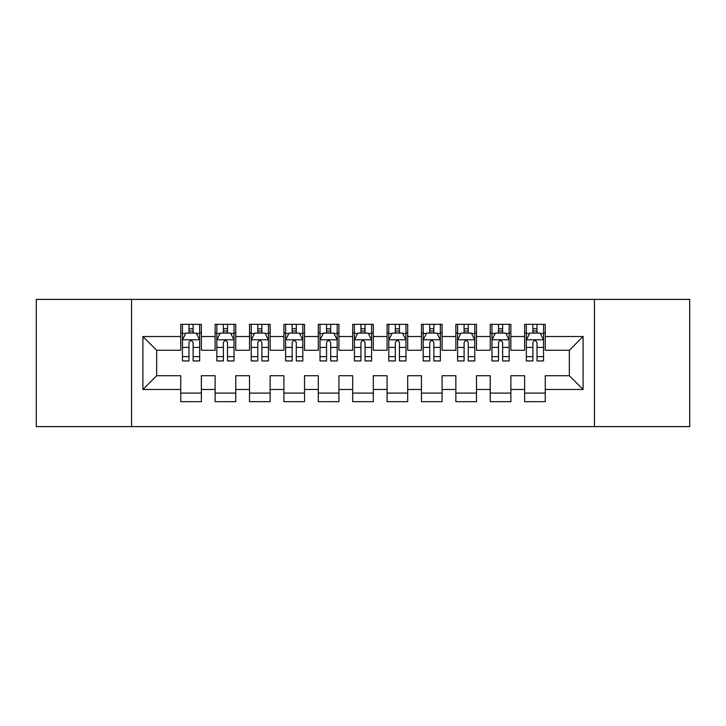 <?xml version="1.0" encoding="UTF-8"?>
<svg xmlns="http://www.w3.org/2000/svg" width="726" height="726" viewBox="0 0 726 726"><rect width="100%" height="100%" fill="white"/><g stroke="black" fill="none" stroke-linecap="round" stroke-linejoin="round"><path stroke-width="1.09" d="M594.44 426.625L689.7 426.625L689.7 299.375L594.44 299.375L594.44 426.625L131.56 426.625L131.56 299.375L36.3 299.375L36.3 426.625L131.56 426.625M594.44 299.375L131.56 299.375M142.904 389.481L142.904 336.519L180.738 336.519L180.738 350.277L156.662 350.277L156.662 375.723L142.904 389.481L180.738 389.481L180.738 401.687L201.365 401.687L201.365 389.481L215.123 389.481L215.123 401.687L235.759 401.687L235.759 389.481L249.517 389.481L249.517 401.687L270.145 401.687L270.145 389.481L283.902 389.481L283.902 401.687L304.539 401.687L304.539 389.481L318.297 389.481L318.297 401.687L338.924 401.687L338.924 389.481L352.682 389.481L352.682 401.687L373.318 401.687L373.318 389.481L387.076 389.481L387.076 401.687L407.703 401.687L407.703 389.481L421.461 389.481L421.461 401.687L442.098 401.687L442.098 389.481L455.855 389.481L455.855 401.687L476.483 401.687L476.483 389.481L490.241 389.481L490.241 401.687L510.877 401.687L510.877 389.481L524.635 389.481L524.635 401.687L545.262 401.687L545.262 375.723L569.338 375.723L569.338 350.277L545.262 350.277L545.262 336.519L583.096 336.519L583.096 389.481L545.262 389.481M545.262 336.519L545.262 324.313L524.635 324.313L524.635 336.519L510.877 336.519L510.877 324.313L490.241 324.313L490.241 336.519L476.483 336.519L476.483 324.313L455.855 324.313L455.855 336.519L442.098 336.519L442.098 324.313L421.461 324.313L421.461 336.519L407.703 336.519L407.703 324.313L387.076 324.313L387.076 336.519L373.318 336.519L373.318 324.313L352.682 324.313L352.682 336.519L338.924 336.519L338.924 324.313L318.297 324.313L318.297 336.519L304.539 336.519L304.539 324.313L283.902 324.313L283.902 336.519L270.145 336.519L270.145 324.313L249.517 324.313L249.517 336.519L235.759 336.519L235.759 324.313L215.123 324.313L215.123 336.519L201.365 336.519L201.365 324.313L180.738 324.313L180.738 336.519M510.877 389.481L510.877 375.723L524.635 375.723L524.635 389.481M583.096 336.519L569.338 350.277M476.483 389.481L476.483 375.723L490.241 375.723L490.241 389.481M524.635 336.519L524.635 350.277L510.877 350.277L510.877 336.519M442.098 389.481L442.098 375.723L455.855 375.723L455.855 389.481M490.241 336.519L490.241 350.277L476.483 350.277L476.483 336.519M407.703 389.481L407.703 375.723L421.461 375.723L421.461 389.481M455.855 336.519L455.855 350.277L442.098 350.277L442.098 336.519M373.318 389.481L373.318 375.723L387.076 375.723L387.076 389.481M421.461 336.519L421.461 350.277L407.703 350.277L407.703 336.519M338.924 389.481L338.924 375.723L352.682 375.723L352.682 389.481M387.076 336.519L387.076 350.277L373.318 350.277L373.318 336.519M304.539 389.481L304.539 375.723L318.297 375.723L318.297 389.481M352.682 336.519L352.682 350.277L338.924 350.277L338.924 336.519M270.145 389.481L270.145 375.723L283.902 375.723L283.902 389.481M318.297 336.519L318.297 350.277L304.539 350.277L304.539 336.519M235.759 389.481L235.759 375.723L249.517 375.723L249.517 389.481M283.902 336.519L283.902 350.277L270.145 350.277L270.145 336.519M201.365 389.481L201.365 375.723L215.123 375.723L215.123 389.481M249.517 336.519L249.517 350.277L235.759 350.277L235.759 336.519M156.662 375.723L180.738 375.723L180.738 389.481M215.123 336.519L215.123 350.277L201.365 350.277L201.365 336.519M524.635 332.907L526.35 332.907M543.547 332.907L545.262 332.907M490.241 332.907L491.965 332.907M509.153 332.907L510.877 332.907M455.855 332.907L457.571 332.907M474.768 332.907L476.483 332.907M421.461 332.907L423.185 332.907M440.373 332.907L442.098 332.907M387.076 332.907L388.791 332.907M405.988 332.907L407.703 332.907M352.682 332.907L354.406 332.907M371.594 332.907L373.318 332.907M318.297 332.907L320.012 332.907M337.209 332.907L338.924 332.907M283.902 332.907L285.627 332.907M302.815 332.907L304.539 332.907M249.517 332.907L251.232 332.907M268.429 332.907L270.145 332.907M215.123 332.907L216.847 332.907M234.035 332.907L235.759 332.907M180.738 332.907L182.453 332.907M199.65 332.907L201.365 332.907M180.738 393.093L201.365 393.093M215.123 393.093L235.759 393.093M249.517 393.093L270.145 393.093M283.902 393.093L304.539 393.093M318.297 393.093L338.924 393.093M352.682 393.093L373.318 393.093M387.076 393.093L407.703 393.093M421.461 393.093L442.098 393.093M455.855 393.093L476.483 393.093M490.241 393.093L510.877 393.093M524.635 393.093L545.262 393.093M142.904 336.519L156.662 350.277M569.338 375.723L583.096 389.481M193.116 328.778L188.987 328.778M199.65 356.629L193.116 356.629L193.116 360.94L199.65 360.94L199.65 339.959L196.211 333.08L185.892 333.08L182.453 339.959L182.453 360.94L188.987 360.94L188.987 356.629L182.453 356.629M182.453 339.959L182.453 324.313M199.65 339.959L199.65 324.313M188.987 333.08L188.987 324.313M193.116 324.313L193.116 333.08M193.116 356.629L193.116 342.536C191.746 339.886 190.366 339.886 188.987 342.536L188.987 356.629M193.116 332.907L188.987 332.907M227.501 328.778L223.381 328.778M234.035 356.629L227.501 356.629L227.501 360.94L234.035 360.94L234.035 339.959L230.605 333.08L220.287 333.08L216.847 339.959L216.847 360.94L223.381 360.94L223.381 356.629L216.847 356.629M216.847 339.959L216.847 324.313M234.035 339.959L234.035 324.313M223.381 333.08L223.381 324.313M227.501 324.313L227.501 333.08M227.501 356.629L227.501 342.536C226.131 339.886 224.761 339.886 223.381 342.536L223.381 356.629M227.501 332.907L223.381 332.907M261.895 328.778L257.766 328.778M268.429 356.629L261.895 356.629L261.895 360.94L268.429 360.94L268.429 339.959L264.99 333.08L254.672 333.08L251.232 339.959L251.232 360.94L257.766 360.94L257.766 356.629L251.232 356.629M251.232 339.959L251.232 324.313M268.429 339.959L268.429 324.313M257.766 333.08L257.766 324.313M261.895 324.313L261.895 333.08M261.895 356.629L261.895 342.536C260.525 339.886 259.146 339.886 257.766 342.536L257.766 356.629M261.895 332.907L257.766 332.907M296.281 328.778L292.161 328.778M302.815 356.629L296.281 356.629L296.281 360.94L302.815 360.94L302.815 339.959L299.375 333.08L289.066 333.08L285.627 339.959L285.627 360.94L292.161 360.94L292.161 356.629L285.627 356.629M285.627 339.959L285.627 324.313M302.815 339.959L302.815 324.313M292.161 333.08L292.161 324.313M296.281 324.313L296.281 333.08M296.281 356.629L296.281 342.536C294.91 339.886 293.531 339.886 292.161 342.536L292.161 356.629M296.281 332.907L292.161 332.907M330.675 328.778L326.546 328.778M337.209 356.629L330.675 356.629L330.675 360.94L337.209 360.94L337.209 339.959L333.769 333.08L323.451 333.08L320.012 339.959L320.012 360.94L326.546 360.94L326.546 356.629L320.012 356.629M320.012 339.959L320.012 324.313M337.209 339.959L337.209 324.313M326.546 333.08L326.546 324.313M330.675 324.313L330.675 333.08M330.675 356.629L330.675 342.536C329.305 339.886 327.925 339.886 326.546 342.536L326.546 356.629M330.675 332.907L326.546 332.907M365.06 328.778L360.94 328.778M371.594 356.629L365.06 356.629L365.06 360.94L371.594 360.94L371.594 339.959L368.155 333.08L357.845 333.08L354.406 339.959L354.406 360.94L360.94 360.94L360.94 356.629L354.406 356.629M354.406 339.959L354.406 324.313M371.594 339.959L371.594 324.313M360.94 333.08L360.94 324.313M365.06 324.313L365.06 333.08M365.06 356.629L365.06 342.536C363.69 339.886 362.31 339.886 360.94 342.536L360.94 356.629M365.06 332.907L360.94 332.907M399.454 328.778L395.325 328.778M405.988 356.629L399.454 356.629L399.454 360.94L405.988 360.94L405.988 339.959L402.549 333.08L392.231 333.08L388.791 339.959L388.791 360.94L395.325 360.94L395.325 356.629L388.791 356.629M388.791 339.959L388.791 324.313M405.988 339.959L405.988 324.313M395.325 333.08L395.325 324.313M399.454 324.313L399.454 333.08M399.454 356.629L399.454 342.536C398.075 339.886 396.705 339.886 395.325 342.536L395.325 356.629M399.454 332.907L395.325 332.907M433.839 328.778L429.719 328.778M440.373 356.629L433.839 356.629L433.839 360.94L440.373 360.94L440.373 339.959L436.934 333.08L426.625 333.08L423.185 339.959L423.185 360.94L429.719 360.94L429.719 356.629L423.185 356.629M423.185 339.959L423.185 324.313M440.373 339.959L440.373 324.313M429.719 333.08L429.719 324.313M433.839 324.313L433.839 333.08M433.839 356.629L433.839 342.536C432.469 339.886 431.09 339.886 429.719 342.536L429.719 356.629M433.839 332.907L429.719 332.907M468.234 328.778L464.105 328.778M474.768 356.629L468.234 356.629L468.234 360.94L474.768 360.94L474.768 339.959L471.328 333.08L461.01 333.08L457.571 339.959L457.571 360.94L464.105 360.94L464.105 356.629L457.571 356.629M457.571 339.959L457.571 324.313M474.768 339.959L474.768 324.313M464.105 333.08L464.105 324.313M468.234 324.313L468.234 333.08M468.234 356.629L468.234 342.536C466.854 339.886 465.484 339.886 464.105 342.536L464.105 356.629M468.234 332.907L464.105 332.907M502.619 328.778L498.499 328.778M509.153 356.629L502.619 356.629L502.619 360.94L509.153 360.94L509.153 339.959L505.713 333.08L495.395 333.08L491.965 339.959L491.965 360.94L498.499 360.94L498.499 356.629L491.965 356.629M491.965 339.959L491.965 324.313M509.153 339.959L509.153 324.313M498.499 333.08L498.499 324.313M502.619 324.313L502.619 333.08M502.619 356.629L502.619 342.536C501.249 339.886 499.869 339.886 498.499 342.536L498.499 356.629M502.619 332.907L498.499 332.907M537.013 328.778L532.884 328.778M543.547 356.629L537.013 356.629L537.013 360.94L543.547 360.94L543.547 339.959L540.108 333.08L529.789 333.08L526.35 339.959L526.35 360.94L532.884 360.94L532.884 356.629L526.35 356.629M526.35 339.959L526.35 324.313M543.547 339.959L543.547 324.313M532.884 333.08L532.884 324.313M537.013 324.313L537.013 333.08M537.013 356.629L537.013 342.536C535.634 339.886 534.263 339.886 532.884 342.536L532.884 356.629M537.013 332.907L532.884 332.907M199.568 339.786L182.544 339.786M182.453 333.497L185.684 333.497M196.419 333.497L199.65 333.497M188.987 347.409L182.453 347.409M199.65 347.409L193.116 347.409M193.116 330.974L188.987 330.974M233.953 339.786L216.929 339.786M216.847 333.497L220.078 333.497M230.804 333.497L234.035 333.497M223.381 347.409L216.847 347.409M234.035 347.409L227.501 347.409M227.501 330.974L223.381 330.974M268.339 339.786L251.323 339.786M251.232 333.497L254.463 333.497M265.199 333.497L268.429 333.497M257.766 347.409L251.232 347.409M268.429 347.409L261.895 347.409M261.895 330.974L257.766 330.974M302.733 339.786L285.708 339.786M285.627 333.497L288.857 333.497M299.584 333.497L302.815 333.497M292.161 347.409L285.627 347.409M302.815 347.409L296.281 347.409M296.281 330.974L292.161 330.974M337.118 339.786L320.102 339.786M320.012 333.497L323.242 333.497M333.978 333.497L337.209 333.497M326.546 347.409L320.012 347.409M337.209 347.409L330.675 347.409M330.675 330.974L326.546 330.974M371.512 339.786L354.488 339.786M354.406 333.497L357.637 333.497M368.363 333.497L371.594 333.497M360.94 347.409L354.406 347.409M371.594 347.409L365.06 347.409M365.06 330.974L360.94 330.974M405.898 339.786L388.882 339.786M388.791 333.497L392.022 333.497M402.758 333.497L405.988 333.497M395.325 347.409L388.791 347.409M405.988 347.409L399.454 347.409M399.454 330.974L395.325 330.974M440.292 339.786L423.267 339.786M423.185 333.497L426.416 333.497M437.143 333.497L440.373 333.497M429.719 347.409L423.185 347.409M440.373 347.409L433.839 347.409M433.839 330.974L429.719 330.974M474.677 339.786L457.661 339.786M457.571 333.497L460.801 333.497M471.537 333.497L474.768 333.497M464.105 347.409L457.571 347.409M474.768 347.409L468.234 347.409M468.234 330.974L464.105 330.974M509.071 339.786L492.047 339.786M491.965 333.497L495.196 333.497M505.922 333.497L509.153 333.497M498.499 347.409L491.965 347.409M509.153 347.409L502.619 347.409M502.619 330.974L498.499 330.974M543.456 339.786L526.432 339.786M526.35 333.497L529.581 333.497M540.316 333.497L543.547 333.497M532.884 347.409L526.35 347.409M543.547 347.409L537.013 347.409M537.013 330.974L532.884 330.974"/></g></svg>
